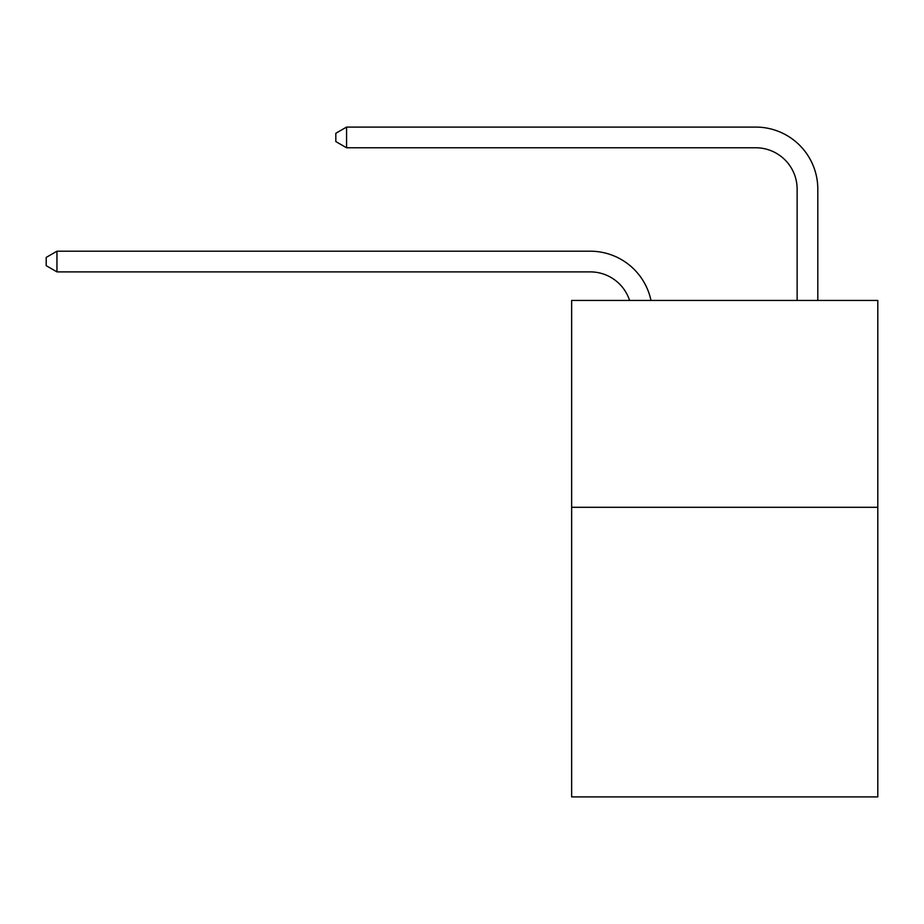 <?xml version="1.0" encoding="UTF-8"?>
<svg xmlns="http://www.w3.org/2000/svg" width="924" height="924" viewBox="0 0 924 924"><rect width="100%" height="100%" fill="white"/><g stroke="black" fill="none" stroke-linecap="round" stroke-linejoin="round"><path stroke-width="1.39" d="M877.8 507.299L877.8 796.915L571.644 796.915L571.644 300.439L877.8 300.439L877.8 507.299L571.644 507.299M629.591 300.439A41.372 41.372 -9.9 0 0 590.251 271.887A41.372 41.372 -9.9 0 1 629.591 300.439A41.372 41.372 -9.9 0 0 590.251 271.887A41.372 41.372 -9.9 0 1 629.591 300.439A41.372 41.372 -9.9 0 0 590.251 271.887A41.372 41.372 -9.9 0 1 629.591 300.439A41.372 41.372 -9.9 0 0 590.251 271.887A41.372 41.372 -9.9 0 1 629.591 300.439A41.372 41.372 -9.9 0 0 590.251 271.887A41.372 41.372 -9.9 0 1 629.591 300.439A41.372 41.372 -9.9 0 0 590.251 271.887A41.372 41.372 -9.9 0 1 629.591 300.439A41.372 41.372 -9.9 0 0 590.251 271.887A41.372 41.372 -9.9 0 1 629.591 300.439A41.372 41.372 -9.9 0 0 590.251 271.887A41.372 41.372 -9.9 0 1 629.591 300.439A41.372 41.372 -9.9 0 0 590.251 271.887A41.372 41.372 -9.9 0 1 629.591 300.439A41.372 41.372 -9.9 0 0 590.251 271.887A41.372 41.372 -9.9 0 1 629.591 300.439A41.372 41.372 -9.9 0 0 590.251 271.887A41.372 41.372 -9.9 0 1 629.591 300.439A41.372 41.372 -9.9 0 0 590.251 271.887A41.372 41.372 -9.9 0 1 629.591 300.439A41.372 41.372 -9.9 0 0 590.251 271.887A41.372 41.372 -9.9 0 1 629.591 300.439A41.372 41.372 -9.9 0 0 590.251 271.887A41.372 41.372 -9.9 0 1 629.591 300.439A41.372 41.372 -9.9 0 0 590.251 271.887A41.372 41.372 -9.9 0 1 629.591 300.439A41.372 41.372 -9.9 0 0 590.251 271.887A41.372 41.372 -9.9 0 1 629.591 300.439A41.372 41.372 -9.9 0 0 590.251 271.887A41.372 41.372 -9.9 0 1 629.591 300.439A41.372 41.372 -9.9 0 0 590.251 271.887A41.372 41.372 -9.9 0 1 629.591 300.439A41.372 41.372 -9.9 0 0 590.251 271.887A41.372 41.372 -9.9 0 1 629.591 300.439A41.372 41.372 -9.9 0 0 590.251 271.887L56.953 271.887L46.2 265.685L46.2 257.415L56.953 251.201L590.251 251.201A62.058 62.058 170.1 0 1 650.981 300.439M797.123 300.439L797.123 189.143A41.372 41.372 0 0 0 755.751 147.771L346.569 147.771L335.816 141.568L335.816 133.287L346.569 127.085L755.751 127.085A62.058 62.058 0 0 1 817.809 189.143L817.809 300.439M797.123 189.143A41.372 41.372 0 0 0 755.751 147.771A41.372 41.372 0 0 1 797.123 189.143A41.372 41.372 0 0 0 755.751 147.771A41.372 41.372 0 0 1 797.123 189.143A41.372 41.372 0 0 0 755.751 147.771A41.372 41.372 0 0 1 797.123 189.143A41.372 41.372 0 0 0 755.751 147.771A41.372 41.372 0 0 1 797.123 189.143A41.372 41.372 0 0 0 755.751 147.771A41.372 41.372 0 0 1 797.123 189.143A41.372 41.372 0 0 0 755.751 147.771A41.372 41.372 0 0 1 797.123 189.143A41.372 41.372 0 0 0 755.751 147.771A41.372 41.372 0 0 1 797.123 189.143A41.372 41.372 0 0 0 755.751 147.771A41.372 41.372 0 0 1 797.123 189.143A41.372 41.372 0 0 0 755.751 147.771A41.372 41.372 0 0 1 797.123 189.143A41.372 41.372 0 0 0 755.751 147.771A41.372 41.372 0 0 1 797.123 189.143A41.372 41.372 0 0 0 755.751 147.771A41.372 41.372 0 0 1 797.123 189.143A41.372 41.372 0 0 0 755.751 147.771A41.372 41.372 0 0 1 797.123 189.143A41.372 41.372 0 0 0 755.751 147.771A41.372 41.372 0 0 1 797.123 189.143A41.372 41.372 0 0 0 755.751 147.771A41.372 41.372 0 0 1 797.123 189.143A41.372 41.372 0 0 0 755.751 147.771A41.372 41.372 0 0 1 797.123 189.143A41.372 41.372 0 0 0 755.751 147.771A41.372 41.372 0 0 1 797.123 189.143A41.372 41.372 0 0 0 755.751 147.771A41.372 41.372 0 0 1 797.123 189.143A41.372 41.372 0 0 0 755.751 147.771A41.372 41.372 0 0 1 797.123 189.143A41.372 41.372 0 0 0 755.751 147.771A41.372 41.372 0 0 1 797.123 189.143M346.569 127.085L755.751 127.085L346.569 127.085L755.751 127.085L346.569 127.085L755.751 127.085L346.569 127.085L755.751 127.085L346.569 127.085L755.751 127.085L346.569 127.085L755.751 127.085L346.569 127.085L755.751 127.085L346.569 127.085L755.751 127.085L346.569 127.085L755.751 127.085L346.569 127.085L755.751 127.085L346.569 127.085L755.751 127.085L346.569 127.085L755.751 127.085L346.569 127.085L755.751 127.085L346.569 127.085L755.751 127.085L346.569 127.085L755.751 127.085L346.569 127.085L755.751 127.085L346.569 127.085L755.751 127.085L346.569 127.085L755.751 127.085L346.569 127.085L755.751 127.085L346.569 127.085L346.569 147.771M56.953 251.201L56.953 271.887"/></g></svg>
